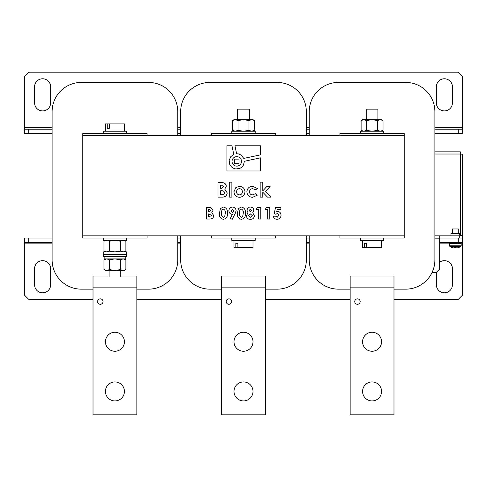 <?xml version="1.0" encoding="UTF-8"?>
<svg xmlns="http://www.w3.org/2000/svg" width="487" height="487" viewBox="0 0 487 487"><rect width="100%" height="100%" fill="white"/><g stroke="black" fill="none" stroke-linecap="round" stroke-linejoin="round"><path stroke-width="0.73" d="M220.41 208.631L223.387 207.042C226.418 207.742 227.752 209.794 227.392 213.19C227.758 216.575 226.443 218.626 223.448 219.327C220.428 218.675 219.101 216.666 219.448 213.3L220.41 208.631M238.393 208.631L241.369 207.042C244.401 207.742 245.734 209.794 245.375 213.19C245.74 216.575 244.425 218.626 241.43 219.327C238.411 218.675 237.078 216.666 237.431 213.3L238.393 208.631M256.314 209.288L257.562 207.34L260.807 207.34L260.807 219.028L258.707 219.028L258.707 209.288L256.314 209.288M274.193 213.823L275.563 207.34L280.889 207.34L280.889 209.288L277.225 209.288L276.768 211.498L277.493 211.388C279.763 211.644 280.944 212.935 281.036 215.26C280.859 217.713 279.556 219.071 277.127 219.327C275.064 219.229 273.773 218.182 273.244 216.179L275.642 216.179L277.249 217.232L278.941 215.333L277.334 213.483L275.959 214.231L274.193 213.823M252.753 186.247L257.55 188.615L255.377 189.808L252.765 188.682C250.75 188.786 249.661 189.833 249.496 191.829C249.642 193.753 250.683 194.763 252.625 194.867L255.322 193.741L257.361 195.141L252.674 197.302C249.155 197.132 247.219 195.305 246.872 191.811C247.244 188.317 249.204 186.46 252.753 186.247M229.267 197.113L229.267 182.126L231.885 182.126L231.885 197.113L229.267 197.113M404.21 235.83L404.21 135.751L82.79 135.751L82.79 235.83L404.21 235.83L404.21 238.021L339.926 238.021L339.926 235.83M244.425 161.258L243.378 165.245L241.899 167.065L239.939 168.362L235.769 168.983L232.956 168.033L231.368 166.81L229.7 164.332L229.182 160.393L230.686 156.753L233.778 154.349L231.952 145.777L226.912 145.777L226.912 170.967L260.448 170.967L260.448 157.855L244.425 161.258M260.448 154.866L260.448 145.777L234.941 145.777L236.633 153.734L238.593 153.965L241.035 155.043L243.81 158.403L260.448 154.866M236.767 166.128A4.73 4.73 0 0 0 240.864 159.03A4.73 4.73 0 0 0 232.67 159.03A4.73 4.73 0 0 0 236.767 166.128M222.133 197.113L218.024 197.113L218.024 182.503L223.344 182.765C225.164 183.27 226.138 184.457 226.266 186.314L224.75 189.126L227.204 192.882C226.814 195.774 225.128 197.186 222.133 197.113M235.757 187.678L239.409 186.247C242.794 186.558 244.663 188.396 244.998 191.768C244.675 195.165 242.818 197.01 239.421 197.302C236.073 196.979 234.247 195.141 233.949 191.787L235.757 187.678M260.168 197.113L260.168 182.126L262.791 182.126L262.791 190.867L266.87 186.436L270.115 186.436L265.427 191.525L270.784 197.113L267.479 197.113L262.791 192.225L262.791 197.113L260.168 197.113M265.305 209.288L266.553 207.34L269.798 207.34L269.798 219.028L267.698 219.028L267.698 209.288L265.305 209.288M253.764 210.347L252.765 212.734L254.366 215.753C254.123 218.109 252.808 219.296 250.421 219.327C247.98 219.345 246.647 218.152 246.422 215.753L247.993 212.734L247.019 210.317C247.201 208.247 248.327 207.158 250.409 207.042C252.467 207.182 253.587 208.284 253.764 210.347M235.203 213.489L232.232 219.327L230.375 218.389L232.409 214.383C230.211 214.146 229.036 212.91 228.89 210.682C229.073 208.473 230.266 207.261 232.469 207.042C234.667 207.261 235.872 208.479 236.085 210.701L235.203 213.489M209.702 219.028L206.415 219.028L206.415 207.34L210.67 207.547L213.008 210.39L211.796 212.642L213.756 215.644C213.446 217.957 212.095 219.089 209.702 219.028M239.044 163.669L239.044 159.121L234.497 159.121L234.497 163.669L239.044 163.669M221.469 185.127L220.648 185.127L220.648 188.311L221.348 188.311L223.643 186.667L221.469 185.127M221.275 190.746L220.648 190.746L220.648 194.49L221.402 194.49C223.076 194.751 224.136 194.185 224.58 192.779C224.16 191.214 223.058 190.539 221.275 190.746M242.374 191.762C242.289 189.881 241.321 188.859 239.464 188.682C237.632 188.871 236.664 189.893 236.572 191.762C236.645 193.643 237.607 194.678 239.458 194.867C241.308 194.678 242.282 193.643 242.374 191.762M251.669 210.451L250.361 209.136L249.119 210.463L250.397 211.833L251.669 210.451M252.266 215.613L250.428 213.933L248.522 215.564L250.397 217.232L252.266 215.613M243.275 213.19C243.579 211.23 242.958 209.879 241.418 209.136C239.823 209.885 239.19 211.279 239.531 213.324C239.239 215.248 239.866 216.551 241.418 217.232L242.696 216.429L243.275 213.19M230.99 210.798L232.512 212.435L233.985 210.804L232.506 209.136L230.99 210.798M225.292 213.19C225.597 211.23 224.976 209.879 223.436 209.136C221.841 209.885 221.208 211.279 221.548 213.324C221.256 215.248 221.883 216.551 223.436 217.232L224.72 216.429L225.292 213.19M209.167 209.44L208.509 209.44L208.509 211.985L210.908 210.67L209.167 209.44M209.014 213.933L208.509 213.933L208.509 216.928L211.656 215.564L209.014 213.933M432.121 272.355L436.352 272.355L439.274 269.433L439.274 238.167L434.891 238.167M439.274 238.021L459.728 238.021L459.728 235.83L434.891 235.83M450.962 235.83L450.962 233.638L459.728 233.638L459.728 235.83L462.65 235.83L462.65 242.404L458.267 242.404L458.267 238.021M459.728 238.021L462.65 238.021M439.274 235.83L439.274 238.167M460.459 154.166L462.65 154.166L462.65 235.678L460.459 235.678L460.459 154.014L434.891 154.014M434.891 151.822L460.306 151.822L460.306 154.014M462.65 129.177L462.65 133.56L458.267 133.56L458.267 129.177L462.65 129.177L462.65 76.581L458.267 72.198L28.733 72.198L24.35 76.581L24.35 129.177L28.733 129.177L28.733 133.56L24.35 133.56L24.35 129.177M50.648 102.879L50.648 86.808A8.035 8.035 0 0 0 42.613 78.772A8.035 8.035 0 0 0 34.577 86.808L34.577 102.879A8.035 8.035 0 0 0 42.613 110.914A8.035 8.035 0 0 0 50.648 102.879M452.423 102.879L452.423 86.808A8.035 8.035 0 0 0 444.387 78.772A8.035 8.035 0 0 0 436.352 86.808L436.352 102.879A8.035 8.035 0 0 0 444.387 110.914A8.035 8.035 0 0 0 452.423 102.879M458.267 133.56L434.891 133.56M309.245 133.56L306.323 133.56M180.677 133.56L177.755 133.56M52.109 133.56L28.733 133.56M458.267 129.177L434.891 129.177M309.245 129.177L306.323 129.177M180.677 129.177L177.755 129.177M52.109 129.177L28.733 129.177M147.074 235.83L147.074 238.021L82.79 238.021L82.79 235.83M275.642 235.83L275.642 238.021L211.358 238.021L211.358 235.83M147.074 135.751L147.074 133.56L82.79 133.56L82.79 135.751M275.642 135.751L275.642 133.56L211.358 133.56L211.358 135.751M404.21 135.751L404.21 133.56L339.926 133.56L339.926 135.751M24.35 242.404L24.35 238.021L28.733 238.021L28.733 242.404L24.35 242.404L24.35 295L28.733 299.383L93.017 299.383M436.352 272.355L436.352 284.773A8.035 8.035 0 0 0 444.387 292.809A8.035 8.035 0 0 0 452.423 284.773L452.423 268.702A8.035 8.035 0 0 0 439.274 262.505M34.577 268.702L34.577 284.773A8.035 8.035 0 0 0 42.613 292.809A8.035 8.035 0 0 0 50.648 284.773L50.648 268.702A8.035 8.035 0 0 0 42.613 260.667A8.035 8.035 0 0 0 34.577 268.702M136.847 299.383L221.585 299.383M265.415 299.383L350.153 299.383M393.983 299.383L458.267 299.383L462.65 295L462.65 242.404M28.733 238.021L52.109 238.021M177.755 238.021L180.677 238.021M306.323 238.021L309.245 238.021M28.733 242.404L52.109 242.404M177.755 242.404L180.677 242.404M306.323 242.404L309.245 242.404M439.274 242.404L458.267 242.404M372.068 332.256A9.496 9.496 0 0 1 380.292 346.501A9.496 9.496 0 0 1 363.844 346.501A9.496 9.496 0 0 1 372.068 332.256A9.496 9.496 0 0 0 363.844 346.501A9.496 9.496 0 0 0 380.292 346.501A9.496 9.496 0 0 0 372.068 332.256M243.5 332.256A9.496 9.496 0 0 1 251.724 346.501A9.496 9.496 0 0 1 235.276 346.501A9.496 9.496 0 0 1 243.5 332.256A9.496 9.496 0 0 0 235.276 346.501A9.496 9.496 0 0 0 251.724 346.501A9.496 9.496 0 0 0 243.5 332.256M120.776 276.007L136.847 276.007L136.847 414.802L93.017 414.802L93.017 276.007L109.088 276.007M100.322 298.872A2.703 2.703 0 0 0 97.978 302.926A2.703 2.703 0 0 0 102.666 302.926A2.703 2.703 0 0 0 100.322 298.872M114.932 332.256A9.496 9.496 0 0 0 106.708 346.501A9.496 9.496 0 0 0 123.156 346.501A9.496 9.496 0 0 0 114.932 332.256A9.496 9.496 0 0 1 123.156 346.501A9.496 9.496 0 0 1 106.708 346.501A9.496 9.496 0 0 1 114.932 332.256M114.932 381.93A9.496 9.496 0 0 0 106.708 396.174A9.496 9.496 0 0 0 123.156 396.174A9.496 9.496 0 0 0 114.932 381.93M350.153 276.007L393.983 276.007L393.983 414.802L350.153 414.802L350.153 276.007M357.458 298.872A2.703 2.703 0 0 0 355.114 302.926A2.703 2.703 0 0 0 359.802 302.926A2.703 2.703 0 0 0 357.458 298.872M372.068 381.93A9.496 9.496 0 0 0 363.844 396.174A9.496 9.496 0 0 0 380.292 396.174A9.496 9.496 0 0 0 372.068 381.93M221.585 276.007L265.415 276.007L265.415 414.802L221.585 414.802L221.585 276.007M228.89 298.872A2.703 2.703 0 0 0 226.546 302.926A2.703 2.703 0 0 0 231.234 302.926A2.703 2.703 0 0 0 228.89 298.872M243.5 381.93A9.496 9.496 0 0 0 235.276 396.174A9.496 9.496 0 0 0 251.724 396.174A9.496 9.496 0 0 0 243.5 381.93M103.968 269.609L105.435 270.455L106.708 270.455L103.968 269.609L103.968 259.76L106.708 258.914L109.447 259.76L114.932 258.914L120.417 259.76L120.417 269.609L114.932 270.455L106.708 270.455L109.447 269.609L109.447 259.76M124.428 258.914L125.896 259.76L125.896 269.609L124.428 270.455L114.932 270.455L109.447 269.609M125.896 259.76L123.156 258.914L120.417 259.76M125.896 269.609L123.156 270.455L120.417 269.609M248.985 130.376L243.5 131.222L238.015 130.376L238.015 120.526L235.276 119.68L232.536 120.526L234.004 119.68L252.997 119.68L254.464 120.526L251.724 119.68L248.985 120.526L248.985 130.376L251.724 131.222L254.464 130.376L254.464 120.526M238.015 120.526L243.5 119.68L248.985 120.526M238.015 130.376L235.276 131.222L232.536 130.376L232.536 120.526M361.104 120.526L362.572 119.68L381.564 119.68L383.032 120.526L380.292 119.68L377.553 120.526L372.068 119.68L366.583 120.526L363.844 119.68L361.104 120.526L361.104 130.376L363.844 131.222L366.583 130.376L366.583 120.526M381.564 131.222L383.032 130.376L380.292 131.222L377.553 130.376L377.553 120.526M377.553 130.376L372.068 131.222L366.583 130.376M383.032 130.376L383.032 120.526M124.428 251.901L125.896 251.055L123.156 251.901L120.417 251.055L120.417 241.205L114.932 240.359L109.447 241.205L106.708 240.359L103.968 241.205L103.968 251.055L106.708 251.901L109.447 251.055L109.447 241.205M120.417 251.055L114.932 251.901L109.447 251.055M125.896 251.055L125.896 241.205L123.156 240.359L120.417 241.205M103.244 256.576L126.62 256.576L126.62 251.901L103.244 251.901L103.244 254.238L126.62 254.238L103.244 254.238L103.244 256.576M255.188 238.021L255.188 240.359L231.812 240.359L231.812 238.021M383.756 238.021L383.756 240.359L360.38 240.359L360.38 238.021M126.62 238.021L126.62 240.359L103.244 240.359L103.244 238.021M103.244 133.56L103.244 131.222L126.62 131.222L126.62 133.56M231.812 133.56L231.812 131.222L255.188 131.222L255.188 133.56M360.38 133.56L360.38 131.222L383.756 131.222L383.756 133.56M234.004 240.359L234.004 247.664L237.9 247.664L237.9 243.281L235.83 243.281L237.9 243.281M249.344 119.68L249.344 109.161L237.656 109.161L237.656 119.68M237.656 109.161L249.344 109.161M235.83 247.664L235.83 243.281M252.997 240.359L252.997 247.664L237.9 247.664M109.332 128.3L107.262 128.3L109.332 128.3L109.332 123.917L124.428 123.917L124.428 131.222M109.088 270.455L109.088 277.03L120.776 277.03L120.776 270.455M120.776 277.03L109.088 277.03M107.262 128.3L107.262 123.917L105.435 123.917L105.435 131.222M109.332 123.917L107.262 123.917M460.976 246.252L449.714 246.252A9.496 9.496 0 0 0 452.429 247.646L452.447 247.615A9.466 9.466 0 0 0 454.079 247.986L454.59 247.615A9.387 8.401 0 0 0 456.1 247.615L456.611 247.986A9.466 9.466 0 0 0 458.243 247.615L458.261 247.646A9.496 9.496 0 0 0 460.976 246.252L461.189 245.832L449.501 245.832L449.714 246.252M452.423 233.638L452.423 228.963L458.267 228.963L458.267 233.638M461.189 245.832L461.189 243.573L449.501 243.573L449.501 245.832M125.743 256.576L125.743 258.914L104.139 258.914L104.139 256.576M457.731 243.573L457.731 242.404M457.19 242.404L457.19 243.573M381.564 240.359L381.564 247.664L366.468 247.664L366.468 243.281L364.398 243.281L366.468 243.281M377.912 119.68L377.912 109.161L366.224 109.161L366.224 119.68M366.224 109.161L377.912 109.161M364.398 243.281L364.398 247.664L362.572 247.664L362.572 240.359M364.398 247.664L366.468 247.664M177.755 135.751L177.755 111.645A29.22 29.22 0 0 0 148.535 82.425L81.329 82.425A29.22 29.22 0 0 0 52.109 111.645L52.109 259.936A29.22 29.22 0 0 0 81.329 289.156L93.017 289.156M136.847 289.156L148.535 289.156A29.22 29.22 0 0 0 177.755 259.936L177.755 235.83M306.323 135.751L306.323 111.645A29.22 29.22 0 0 0 277.103 82.425L209.897 82.425A29.22 29.22 0 0 0 180.677 111.645L180.677 135.751M180.677 235.83L180.677 259.936A29.22 29.22 0 0 0 209.897 289.156L221.585 289.156M265.415 289.156L277.103 289.156A29.22 29.22 0 0 0 306.323 259.936L306.323 235.83M393.983 289.156L405.671 289.156A29.22 29.22 0 0 0 434.891 259.936L434.891 111.645A29.22 29.22 0 0 0 405.671 82.425L338.465 82.425A29.22 29.22 0 0 0 309.245 111.645L309.245 135.751M309.245 235.83L309.245 259.936A29.22 29.22 0 0 0 338.465 289.156L350.153 289.156M462.65 127.716L434.891 127.716M309.245 127.716L306.323 127.716M180.677 127.716L177.755 127.716M52.109 127.716L24.35 127.716M24.35 243.865L52.109 243.865M177.755 243.865L180.677 243.865M306.323 243.865L309.245 243.865M439.274 243.865L449.501 243.865M461.189 243.865L462.65 243.865M136.847 287.841L93.017 287.841M393.983 287.841L350.153 287.841M265.415 287.841L221.585 287.841M105.435 258.914L103.968 259.76M252.997 131.222L254.464 130.376M234.004 131.222L232.536 130.376M362.572 131.222L361.104 130.376M105.435 251.901L103.968 251.055M124.428 240.359L125.896 241.205M105.435 240.359L103.968 241.205M460.897 243.573L460.897 242.404M449.793 243.573L449.793 242.404"/></g></svg>
